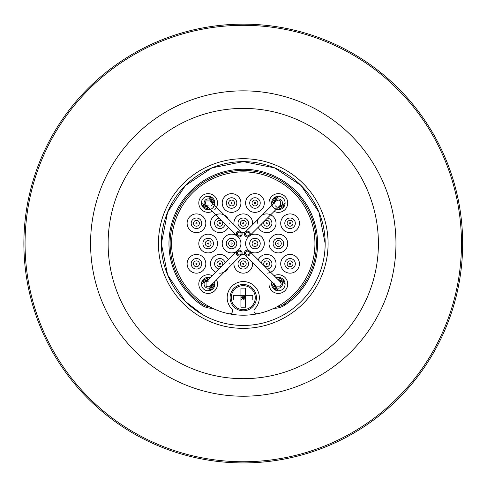 <?xml version="1.0" encoding="UTF-8"?>
<svg xmlns="http://www.w3.org/2000/svg" width="487" height="487" viewBox="0 0 487 487"><rect width="100%" height="100%" fill="white"/><g stroke="black" fill="none" stroke-linecap="round" stroke-linejoin="round"><path stroke-width="0.73" d="M90.576 243.537A152.693 152.693 0 0 1 319.612 111.304A152.693 152.693 0 0 1 319.612 375.775A152.693 152.693 0 0 1 90.576 243.537M108.126 243.537A135.143 135.143 0 0 1 310.834 126.504A135.143 135.143 0 0 1 310.834 360.575A135.143 135.143 0 0 1 108.126 243.537M328.092 243.537A84.829 84.829 0 0 1 200.851 317A84.829 84.829 0 0 1 200.851 170.073A84.829 84.829 0 0 1 328.092 243.537M325.17 243.537A81.901 81.901 0 0 0 202.312 172.605A81.901 81.901 0 0 0 202.312 314.468A81.901 81.901 0 0 0 325.17 243.537A81.901 81.901 0 0 0 202.312 172.605A81.901 81.901 0 0 0 202.312 314.468A81.901 81.901 0 0 0 325.17 243.537L318.936 212.192L301.179 185.626L274.607 167.869L243.269 161.635L211.924 167.869L185.352 185.626L167.595 212.192L161.361 243.537L167.595 274.881L185.352 301.453L202.312 314.468M260.32 24.819A219.381 219.381 0 0 0 259.248 24.74A219.381 219.381 0 0 1 261.251 24.892A219.381 219.381 0 0 1 424.007 367.886A219.381 219.381 0 0 1 45.498 338.495A219.381 219.381 0 0 1 259.248 24.74A219.381 219.381 0 0 1 260.32 24.819A219.381 219.381 0 0 0 259.248 24.74A219.381 219.381 0 0 0 45.498 338.495A219.381 219.381 0 0 0 424.007 367.886A219.381 219.381 0 0 0 261.251 24.892A219.381 219.381 0 0 0 260.32 24.819M212.545 308.283A18.719 18.719 0 0 1 201.63 305.075A74.298 74.298 0 0 1 187.501 194.441A74.298 74.298 0 0 1 299.03 194.441A74.298 74.298 0 0 1 284.901 305.075A18.719 18.719 0 0 1 273.986 308.283M276.592 306.987A17.55 17.55 0 0 0 284.244 304.107A73.129 73.129 0 0 0 298.154 195.214A73.129 73.129 0 0 0 188.378 195.214A73.129 73.129 0 0 0 202.288 304.107A17.55 17.55 0 0 0 209.94 306.987M246.191 223.271A2.928 2.928 0 0 0 241.802 220.739A2.928 2.928 0 0 0 241.802 225.804A2.928 2.928 0 0 0 246.191 223.271M240.615 224.507A2.928 2.928 0 0 1 243.524 220.355A2.928 2.928 0 0 1 245.661 224.951A2.928 2.928 0 0 1 240.615 224.507A2.928 2.928 0 0 1 243.524 220.355A2.928 2.928 0 0 1 245.661 224.951A2.928 2.928 0 0 1 240.615 224.507M228.914 204.242A2.928 2.928 0 0 1 231.824 200.09A2.928 2.928 0 0 1 233.961 204.686A2.928 2.928 0 0 1 228.914 204.242A2.928 2.928 0 0 1 231.824 200.09A2.928 2.928 0 0 1 233.961 204.686A2.928 2.928 0 0 1 228.914 204.242M252.315 204.242A2.928 2.928 0 0 1 255.225 200.09A2.928 2.928 0 0 1 257.361 204.686A2.928 2.928 0 0 1 252.315 204.242A2.928 2.928 0 0 1 255.225 200.09A2.928 2.928 0 0 1 257.361 204.686A2.928 2.928 0 0 1 252.315 204.242M287.415 224.507A2.928 2.928 0 0 1 290.325 220.355A2.928 2.928 0 0 1 292.462 224.951A2.928 2.928 0 0 1 287.415 224.507A2.928 2.928 0 0 1 290.325 220.355A2.928 2.928 0 0 1 292.462 224.951A2.928 2.928 0 0 1 287.415 224.507M264.015 224.507A2.928 2.928 0 0 1 266.925 220.355A2.928 2.928 0 0 1 269.061 224.951A2.928 2.928 0 0 1 264.015 224.507A2.928 2.928 0 0 1 266.925 220.355A2.928 2.928 0 0 1 269.061 224.951A2.928 2.928 0 0 1 264.015 224.507M217.214 224.507A2.928 2.928 0 0 1 220.124 220.355A2.928 2.928 0 0 1 222.261 224.951A2.928 2.928 0 0 1 217.214 224.507A2.928 2.928 0 0 1 220.124 220.355A2.928 2.928 0 0 1 222.261 224.951A2.928 2.928 0 0 1 217.214 224.507M193.814 224.507A2.928 2.928 0 0 1 196.724 220.355A2.928 2.928 0 0 1 198.86 224.951A2.928 2.928 0 0 1 193.814 224.507A2.928 2.928 0 0 1 196.724 220.355A2.928 2.928 0 0 1 198.86 224.951A2.928 2.928 0 0 1 193.814 224.507M205.514 244.772A2.928 2.928 0 0 1 208.424 240.627A2.928 2.928 0 0 1 210.561 245.217A2.928 2.928 0 0 1 205.514 244.772A2.928 2.928 0 0 1 208.424 240.627A2.928 2.928 0 0 1 210.561 245.217A2.928 2.928 0 0 1 205.514 244.772M228.914 244.772A2.928 2.928 0 0 1 231.824 240.627A2.928 2.928 0 0 1 233.961 245.217A2.928 2.928 0 0 1 228.914 244.772A2.928 2.928 0 0 1 231.824 240.627A2.928 2.928 0 0 1 233.961 245.217A2.928 2.928 0 0 1 228.914 244.772M252.315 244.772A2.928 2.928 0 0 1 255.225 240.627A2.928 2.928 0 0 1 257.361 245.217A2.928 2.928 0 0 1 252.315 244.772A2.928 2.928 0 0 1 255.225 240.627A2.928 2.928 0 0 1 257.361 245.217A2.928 2.928 0 0 1 252.315 244.772M275.715 244.772A2.928 2.928 0 0 1 278.625 240.627A2.928 2.928 0 0 1 280.762 245.217A2.928 2.928 0 0 1 275.715 244.772A2.928 2.928 0 0 1 278.625 240.627A2.928 2.928 0 0 1 280.762 245.217A2.928 2.928 0 0 1 275.715 244.772M287.415 265.038A2.928 2.928 0 0 1 290.325 260.892A2.928 2.928 0 0 1 292.462 265.482A2.928 2.928 0 0 1 287.415 265.038A2.928 2.928 0 0 1 290.325 260.892A2.928 2.928 0 0 1 292.462 265.482A2.928 2.928 0 0 1 287.415 265.038M264.015 265.038A2.928 2.928 0 0 1 266.925 260.892A2.928 2.928 0 0 1 269.061 265.482A2.928 2.928 0 0 1 264.015 265.038A2.928 2.928 0 0 1 266.925 260.892A2.928 2.928 0 0 1 269.061 265.482A2.928 2.928 0 0 1 264.015 265.038M240.615 265.038A2.928 2.928 0 0 1 243.524 260.892A2.928 2.928 0 0 1 245.661 265.482A2.928 2.928 0 0 1 240.615 265.038A2.928 2.928 0 0 1 243.524 260.892A2.928 2.928 0 0 1 245.661 265.482A2.928 2.928 0 0 1 240.615 265.038M217.214 265.038A2.928 2.928 0 0 1 220.124 260.892A2.928 2.928 0 0 1 222.261 265.482A2.928 2.928 0 0 1 217.214 265.038A2.928 2.928 0 0 1 220.124 260.892A2.928 2.928 0 0 1 222.261 265.482A2.928 2.928 0 0 1 217.214 265.038M193.814 265.038A2.928 2.928 0 0 1 196.724 260.892A2.928 2.928 0 0 1 198.86 265.482A2.928 2.928 0 0 1 193.814 265.038A2.928 2.928 0 0 1 196.724 260.892A2.928 2.928 0 0 1 198.86 265.482A2.928 2.928 0 0 1 193.814 265.038M299.426 223.271A9.363 9.363 0 0 1 290.069 232.634A9.363 9.363 0 0 1 280.707 223.271A9.363 9.363 0 0 1 290.069 213.909A9.363 9.363 0 0 1 299.426 223.271M258.213 259.778A9.363 9.363 0 0 1 276.026 263.802A9.363 9.363 0 0 1 267.43 273.134M262.176 272.02A9.363 9.363 0 0 1 258.451 268.288M212.381 211.364A9.363 9.363 0 0 1 198.806 203.006A9.363 9.363 0 0 1 208.162 193.643A9.363 9.363 0 0 1 214.785 209.623M299.426 263.802A9.363 9.363 0 0 1 290.069 273.164A9.363 9.363 0 0 1 280.707 263.802A9.363 9.363 0 0 1 290.069 254.445A9.363 9.363 0 0 1 299.426 263.802M240.925 203.006A9.363 9.363 0 0 1 231.569 212.369A9.363 9.363 0 0 1 222.206 203.006A9.363 9.363 0 0 1 231.569 193.643A9.363 9.363 0 0 1 240.925 203.006M217.525 243.537A9.363 9.363 0 0 1 208.162 252.899A9.363 9.363 0 0 1 198.806 243.537A9.363 9.363 0 0 1 208.162 234.18A9.363 9.363 0 0 1 217.525 243.537M216.52 279.848A9.363 9.363 0 0 1 208.162 293.43A9.363 9.363 0 0 1 198.806 284.067A9.363 9.363 0 0 1 212.381 275.715M274.151 275.715A9.363 9.363 0 0 1 287.726 284.067A9.363 9.363 0 0 1 278.369 293.43A9.363 9.363 0 0 1 269.007 284.067M205.824 263.802A9.363 9.363 0 0 1 196.462 273.164A9.363 9.363 0 0 1 187.105 263.802A9.363 9.363 0 0 1 196.462 254.445A9.363 9.363 0 0 1 205.824 263.802M287.726 243.537A9.363 9.363 0 0 1 278.369 252.899A9.363 9.363 0 0 1 269.007 243.537A9.363 9.363 0 0 1 278.369 234.18A9.363 9.363 0 0 1 287.726 243.537M257.306 223.271A9.363 9.363 0 0 1 266.669 213.909A9.363 9.363 0 0 1 268.727 232.402A9.363 9.363 0 0 1 258.213 227.295M252.516 262.353A9.363 9.363 0 0 1 243.269 273.164A9.363 9.363 0 0 1 234.022 262.353M241.68 254.579A9.363 9.363 0 0 1 244.851 254.579M228.08 268.288A9.363 9.363 0 0 1 219.101 273.134M215.844 272.257A9.363 9.363 0 0 1 217.805 254.671A9.363 9.363 0 0 1 228.318 259.778M229.194 263.041A9.363 9.363 0 0 1 229.225 263.802M237.924 236.67A9.363 9.363 0 0 1 237.924 250.409M236.798 251.298A9.363 9.363 0 0 1 222.206 243.537A9.363 9.363 0 0 1 236.798 235.775M249.734 235.775A9.363 9.363 0 0 1 264.325 243.537A9.363 9.363 0 0 1 249.734 251.298M248.607 250.409A9.363 9.363 0 0 1 248.607 236.67M229.225 223.271A9.363 9.363 0 0 1 229.194 224.038M228.318 227.295A9.363 9.363 0 0 1 210.506 223.271A9.363 9.363 0 0 1 228.08 218.785M234.022 224.726A9.363 9.363 0 0 1 243.269 213.909A9.363 9.363 0 0 1 252.516 224.726M244.851 232.5A9.363 9.363 0 0 1 241.68 232.5M269.007 203.006A9.363 9.363 0 0 1 278.369 193.643A9.363 9.363 0 0 1 287.726 203.006A9.363 9.363 0 0 1 274.151 211.364M264.325 203.006A9.363 9.363 0 0 1 254.969 212.369A9.363 9.363 0 0 1 245.606 203.006A9.363 9.363 0 0 1 254.969 193.643A9.363 9.363 0 0 1 264.325 203.006M205.824 223.271A9.363 9.363 0 0 1 196.462 232.634A9.363 9.363 0 0 1 187.105 223.271A9.363 9.363 0 0 1 196.462 213.909A9.363 9.363 0 0 1 205.824 223.271M257.471 313.78A71.668 71.668 0 0 0 287.957 187.513A71.668 71.668 0 0 0 178.315 213.245A71.668 71.668 0 0 0 257.471 313.78A2.928 2.928 0 0 1 254.792 308.874A16.089 16.089 0 0 0 254.591 286.228A16.089 16.089 0 0 0 231.94 286.228A16.089 16.089 0 0 0 231.739 308.874A2.928 2.928 0 0 1 229.06 313.78M191.196 223.271A5.266 5.266 0 0 1 199.098 218.712A5.266 5.266 0 0 1 199.098 227.831A5.266 5.266 0 0 1 191.196 223.271M249.703 203.006A5.266 5.266 0 0 1 257.599 198.446A5.266 5.266 0 0 1 257.599 207.565A5.266 5.266 0 0 1 249.703 203.006M238.003 223.271A5.266 5.266 0 0 1 245.898 218.712A5.266 5.266 0 0 1 245.898 227.831A5.266 5.266 0 0 1 238.003 223.271M225.073 224.05A5.266 5.266 0 0 1 219.473 228.525A5.266 5.266 0 0 1 219.089 218.066M249.703 243.537A5.266 5.266 0 0 1 257.599 238.977A5.266 5.266 0 0 1 257.599 248.096A5.266 5.266 0 0 1 249.703 243.537M226.303 243.537A5.266 5.266 0 0 1 234.198 238.977A5.266 5.266 0 0 1 234.198 248.096A5.266 5.266 0 0 1 226.303 243.537M219.089 269.013A5.266 5.266 0 0 1 219.473 258.554A5.266 5.266 0 0 1 225.073 263.023M238.003 263.802A5.266 5.266 0 0 1 245.898 259.242A5.266 5.266 0 0 1 245.898 268.361A5.266 5.266 0 0 1 238.003 263.802M267.448 218.066A5.266 5.266 0 0 1 266.925 228.531A5.266 5.266 0 0 1 261.458 224.05M273.104 243.537A5.266 5.266 0 0 1 280.999 238.977A5.266 5.266 0 0 1 280.999 248.096A5.266 5.266 0 0 1 273.104 243.537M191.196 263.802A5.266 5.266 0 0 1 199.098 259.242A5.266 5.266 0 0 1 199.098 268.361A5.266 5.266 0 0 1 191.196 263.802M202.896 243.537A5.266 5.266 0 0 1 210.798 238.977A5.266 5.266 0 0 1 210.798 248.096A5.266 5.266 0 0 1 202.896 243.537M226.303 203.006A5.266 5.266 0 0 1 234.198 198.446A5.266 5.266 0 0 1 234.198 207.565A5.266 5.266 0 0 1 226.303 203.006M284.804 263.802A5.266 5.266 0 0 1 292.699 259.242A5.266 5.266 0 0 1 292.699 268.361A5.266 5.266 0 0 1 284.804 263.802M261.458 263.023A5.266 5.266 0 0 1 271.929 263.546A5.266 5.266 0 0 1 267.448 269.013M284.804 223.271A5.266 5.266 0 0 1 292.699 218.712A5.266 5.266 0 0 1 292.699 227.831A5.266 5.266 0 0 1 284.804 223.271M231.27 297.654A11.992 11.992 0 0 0 249.265 308.04A11.992 11.992 0 0 0 249.265 287.269A11.992 11.992 0 0 0 231.27 297.654M243.269 299.992L243.269 297.654L245.606 295.311L245.606 288.127L240.925 288.127L240.925 307.181L245.606 307.181L245.606 299.992L252.796 299.992L252.796 295.311L245.606 295.311L245.606 299.992L233.736 299.992L233.736 295.311L240.925 295.311L243.269 297.654L243.269 295.311M230.101 297.654A13.161 13.161 0 0 1 243.269 284.487A13.161 13.161 0 0 1 256.43 297.654A13.161 13.161 0 0 1 243.269 310.816A13.161 13.161 0 0 1 230.101 297.654M245.606 295.311L240.925 295.311M245.606 299.992L243.269 297.654L240.925 299.992M240.925 297.654L245.606 297.654M202.044 205.794L206.945 208.893A5.15 5.15 0 0 0 209.173 209.66A6.727 6.727 0 0 1 201.441 203.243L206.573 206.251L207.791 207.517L201.703 204.869L202.044 205.794M213.963 204.668L214.682 204.674L214.816 204.01A5.15 5.15 0 0 0 214.049 201.788L210.95 196.882A6.727 6.727 0 0 1 209.173 209.66L209.83 209.526L209.83 208.807M209.891 196.505A6.727 6.727 0 0 1 210.95 196.882L210.031 196.541L212.679 202.629L211.413 201.411L208.406 196.285A6.727 6.727 0 0 1 209.891 196.505L210.719 197.923M203.079 205.563L201.661 204.729M201.441 203.243A6.727 6.727 0 0 1 208.406 196.285M212.509 203.213L214.049 201.788L210.95 196.882M212.107 200.717L211.413 201.411L212.405 203.109M214.682 204.674L212.922 207.766M212.302 204.662L211.06 205.904M208.272 207.249L206.573 206.251L205.879 206.945M207.085 206.555L206.573 206.251M210.293 199.512A4.097 4.097 0 0 0 204.668 205.137M240.535 235.373A1.899 1.899 0 0 0 239.683 232.196A1.899 1.899 0 0 0 237.352 234.521A1.899 1.899 0 0 0 240.535 235.373A1.899 1.899 0 0 1 237.352 234.521A1.899 1.899 0 0 1 239.683 232.196A1.899 1.899 0 0 1 240.535 235.373M241.26 236.098A2.928 2.928 0 0 0 239.945 231.203A2.928 2.928 0 0 0 236.365 234.789A2.928 2.928 0 0 0 241.26 236.098M211.078 203.231A2.928 2.928 0 0 0 210.232 200.936L206.098 200.936L205.24 202.878L206.098 205.076A2.928 2.928 0 0 0 208.393 205.922M275.581 196.882L272.483 201.788A5.15 5.15 0 0 0 271.716 204.01A6.727 6.727 0 0 1 278.126 196.285L275.118 201.411L273.852 202.629L276.5 196.541L275.581 196.882M276.701 208.807L276.701 209.526L277.359 209.66A5.15 5.15 0 0 0 279.587 208.893L284.493 205.794A6.727 6.727 0 0 1 271.716 204.01L271.849 204.674L272.568 204.668M284.871 204.729A6.727 6.727 0 0 1 284.493 205.794L284.834 204.869L278.747 207.517L279.958 206.251L285.09 203.243A6.727 6.727 0 0 1 284.871 204.729L283.452 205.563M275.812 197.923L276.64 196.505M278.126 196.285A6.727 6.727 0 0 1 285.09 203.243M278.156 207.352L279.587 208.893L284.493 205.794M280.652 206.945L279.958 206.251L278.26 207.249M276.701 209.526L273.609 207.766M276.713 207.145L275.472 205.904M274.126 203.109L275.118 201.411L274.425 200.717M274.82 201.928L275.118 201.411M281.863 205.137A4.097 4.097 0 0 0 276.239 199.512M245.996 235.373A1.899 1.899 0 0 0 249.18 234.521A1.899 1.899 0 0 0 246.848 232.196A1.899 1.899 0 0 0 245.996 235.373A1.899 1.899 0 0 1 246.848 232.196A1.899 1.899 0 0 1 249.18 234.521A1.899 1.899 0 0 1 245.996 235.373M245.271 236.098A2.928 2.928 0 0 0 250.166 234.789A2.928 2.928 0 0 0 246.586 231.203A2.928 2.928 0 0 0 245.271 236.098M210.95 290.191L214.049 285.285A5.15 5.15 0 0 0 214.816 283.063A6.727 6.727 0 0 1 208.406 290.794L211.413 285.662L212.679 284.445L210.031 290.532L210.95 290.191M209.83 278.266L209.83 277.553L209.173 277.42A5.15 5.15 0 0 0 206.945 278.187L202.044 281.279A6.727 6.727 0 0 1 210.378 277.718M201.661 282.344A6.727 6.727 0 0 1 202.044 281.279L201.703 282.204L207.791 279.556L206.573 280.822L201.441 283.83A6.727 6.727 0 0 1 201.661 282.344L203.079 281.516M210.719 289.156L209.891 290.575M208.406 290.794A6.727 6.727 0 0 1 201.441 283.83M214.517 281.851A6.727 6.727 0 0 1 214.816 283.063L214.682 282.399L213.963 282.405M208.375 279.721L206.945 278.187L202.044 281.279M205.879 280.128L206.573 280.822L208.272 279.824M212.405 283.964L211.413 285.662L212.107 286.356M211.711 285.145L211.413 285.662M204.668 281.936A4.097 4.097 0 0 0 210.293 287.567M240.535 251.7A1.899 1.899 0 0 0 237.352 252.552A1.899 1.899 0 0 0 239.683 254.878A1.899 1.899 0 0 0 240.535 251.7A1.899 1.899 0 0 1 239.683 254.878A1.899 1.899 0 0 1 237.352 252.552A1.899 1.899 0 0 1 240.535 251.7M241.26 250.975A2.928 2.928 0 0 0 236.365 252.284A2.928 2.928 0 0 0 239.945 255.87A2.928 2.928 0 0 0 241.26 250.975M208.393 281.151A2.928 2.928 0 0 0 206.098 282.003L206.098 286.137L208.034 286.989L210.232 286.137A2.928 2.928 0 0 0 211.078 283.842M284.493 281.279L279.587 278.187A5.15 5.15 0 0 0 277.359 277.42A6.727 6.727 0 0 1 285.09 283.83L279.958 280.822L278.747 279.556L284.834 282.204L284.493 281.279M272.568 282.405L271.849 282.399L271.716 283.063A5.15 5.15 0 0 0 272.483 285.285L275.581 290.191A6.727 6.727 0 0 1 272.014 281.851M276.64 290.575A6.727 6.727 0 0 1 275.581 290.191L276.5 290.532L273.852 284.445L275.118 285.662L278.126 290.794A6.727 6.727 0 0 1 276.64 290.575L275.812 289.156M283.452 281.516L284.871 282.344M285.09 283.83A6.727 6.727 0 0 1 278.126 290.794M276.153 277.718A6.727 6.727 0 0 1 277.359 277.42L276.701 277.553L276.701 278.266M274.023 283.86L272.483 285.285L275.581 290.191M274.425 286.356L275.118 285.662L274.126 283.964M278.26 279.824L279.958 280.822L280.652 280.128M279.447 280.518L279.958 280.822M276.239 287.567A4.097 4.097 0 0 0 281.863 281.936M245.996 251.7A1.899 1.899 0 0 0 246.848 254.878A1.899 1.899 0 0 0 249.18 252.552A1.899 1.899 0 0 0 245.996 251.7A1.899 1.899 0 0 1 249.18 252.552A1.899 1.899 0 0 1 246.848 254.878A1.899 1.899 0 0 1 245.996 251.7M245.271 250.975A2.928 2.928 0 0 0 246.586 255.87A2.928 2.928 0 0 0 250.166 252.284A2.928 2.928 0 0 0 245.271 250.975M261.154 26.061A218.213 218.213 0 0 0 260.228 25.981A218.213 218.213 0 0 0 46.247 337.345A218.213 218.213 0 0 0 422.838 367.515A218.213 218.213 0 0 0 261.154 26.061M201.63 305.075L202.288 304.107M284.901 305.075L284.244 304.107M242.733 223.521A0.584 0.584 0 0 0 243.743 223.606A0.584 0.584 0 0 0 243.317 222.687A0.584 0.584 0 0 0 242.733 223.521M231.033 203.256A0.584 0.584 0 0 0 232.043 203.341A0.584 0.584 0 0 0 231.617 202.422A0.584 0.584 0 0 0 231.033 203.256M254.433 203.256A0.584 0.584 0 0 0 255.444 203.341A0.584 0.584 0 0 0 255.018 202.422A0.584 0.584 0 0 0 254.433 203.256M289.54 223.521A0.584 0.584 0 0 0 290.544 223.606A0.584 0.584 0 0 0 290.118 222.687A0.584 0.584 0 0 0 289.54 223.521M266.139 223.521A0.584 0.584 0 0 0 267.144 223.606A0.584 0.584 0 0 0 266.718 222.687A0.584 0.584 0 0 0 266.139 223.521M219.333 223.521A0.584 0.584 0 0 0 220.343 223.606A0.584 0.584 0 0 0 219.917 222.687A0.584 0.584 0 0 0 219.333 223.521M195.932 223.521A0.584 0.584 0 0 0 196.943 223.606A0.584 0.584 0 0 0 196.517 222.687A0.584 0.584 0 0 0 195.932 223.521M207.632 243.786A0.584 0.584 0 0 0 208.643 243.871A0.584 0.584 0 0 0 208.217 242.952A0.584 0.584 0 0 0 207.632 243.786M231.033 243.786A0.584 0.584 0 0 0 232.043 243.871A0.584 0.584 0 0 0 231.617 242.952A0.584 0.584 0 0 0 231.033 243.786M254.433 243.786A0.584 0.584 0 0 0 255.444 243.871A0.584 0.584 0 0 0 255.018 242.952A0.584 0.584 0 0 0 254.433 243.786M277.84 243.786A0.584 0.584 0 0 0 278.844 243.871A0.584 0.584 0 0 0 278.418 242.952A0.584 0.584 0 0 0 277.84 243.786M289.54 264.051A0.584 0.584 0 0 0 290.544 264.137A0.584 0.584 0 0 0 290.118 263.224A0.584 0.584 0 0 0 289.54 264.051M266.139 264.051A0.584 0.584 0 0 0 267.144 264.137A0.584 0.584 0 0 0 266.718 263.224A0.584 0.584 0 0 0 266.139 264.051M242.733 264.051A0.584 0.584 0 0 0 243.743 264.137A0.584 0.584 0 0 0 243.317 263.224A0.584 0.584 0 0 0 242.733 264.051M219.333 264.051A0.584 0.584 0 0 0 220.343 264.137A0.584 0.584 0 0 0 219.917 263.224A0.584 0.584 0 0 0 219.333 264.051M195.932 264.051A0.584 0.584 0 0 0 196.943 264.137A0.584 0.584 0 0 0 196.517 263.224A0.584 0.584 0 0 0 195.932 264.051M206.951 208.893L208.375 207.352M272.483 201.788L274.023 203.213M214.049 285.285L212.509 283.86M279.587 278.187L278.156 279.721M211.742 201.977L212.247 203.335M208.473 207.091L207.115 206.573M241.089 231.806L210.232 200.936M206.098 205.076L236.688 235.55M236.298 234.484L236.329 233.419M236.761 232.402L237.108 231.976M279.398 206.585L278.04 207.091M274.284 203.31L274.802 201.959M249.563 235.933L280.433 205.076L280.433 200.936L278.497 200.084L276.299 200.936L245.825 231.532M246.885 231.142L247.956 231.173M248.967 231.599L249.399 231.952M207.133 280.494L208.491 279.988M212.247 283.763L211.729 285.114M236.968 251.146L206.098 282.003M210.232 286.137L240.706 255.547M239.647 255.931L238.575 255.906M237.565 255.474L237.132 255.127M274.79 285.096L274.284 283.744M278.059 279.988L279.416 280.5M245.442 255.267L276.299 286.137L280.433 286.137L281.291 284.195L280.433 282.003L249.843 251.529M250.233 252.589L250.202 253.66M249.77 254.671L249.423 255.097"/></g></svg>
